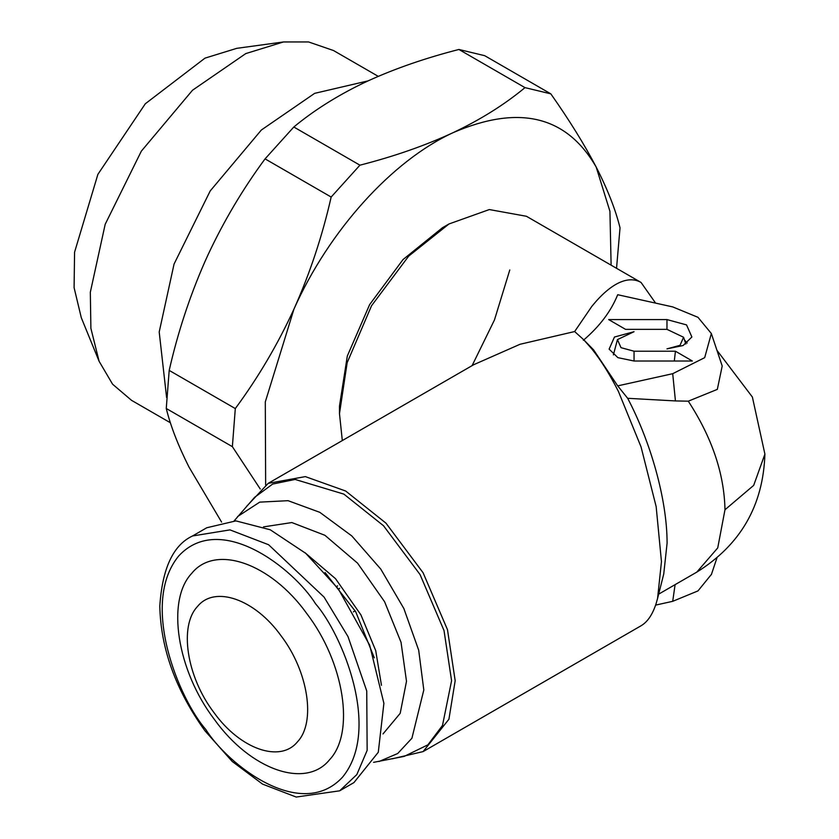 <?xml version="1.0" encoding="UTF-8"?>
<svg xmlns="http://www.w3.org/2000/svg" width="839" height="839" viewBox="0 0 839 839"><rect width="100%" height="100%" fill="white"/><g stroke="black" fill="none" stroke-linecap="round" stroke-linejoin="round"><path stroke-width="1.26" d="M655.605 303.11L641.059 282.46C634.515 278.737 626.985 278.926 618.458 283.026C609.922 287.221 601.039 295.013 591.81 306.403L574.642 331.552L583.724 339.753L591.81 348.898C601.039 360.371 609.922 374.582 618.458 391.53L641.059 446.925L656.161 506.641L661.457 561.606L657.566 598.48L656.161 603.43C652.606 614.505 647.572 621.94 641.059 625.758M588.265 344.682L593.603 349.884L617.703 385.877L627.666 398.305C650.351 441.251 667.131 499.111 667.089 543.179L663.743 573.991L657.566 598.48M627.666 398.305L675.437 400.927L672.71 373.691L617.703 385.877M711.336 333.523L722.201 366.024L717.324 389.38L688.284 401.178L675.437 400.927M625.537 329.349L608.684 319.586L666.974 319.586L686.543 324.903L691.881 336.995L683.114 345.521L666.974 348.867L680.02 345.322L683.575 337.257L666.974 329.349L625.537 329.349M634.053 351.216L675.426 351.216L692.343 361.011L634.053 361.011L617.892 357.655L609.114 349.129L614.463 337.026L634.053 331.699L617.452 339.606L621.007 347.671L634.053 351.216L634.053 361.011M672.71 373.691L704.687 357.655L711.346 333.523L697.985 317.32L672.71 306.906L617.703 294.72C611.054 311.227 599.602 326.423 583.346 340.298M684.477 339.952L687.151 343.099M674.304 361.011L675.426 351.216M613.393 354.876L617.452 339.606M655.605 605.108L672.71 601.322L675.091 584.657M711.472 574.316L697.985 590.908L672.71 601.322M342.312 440.559L339.48 413.648L347.168 362.658L371.562 305.711L408.687 256.115L449.001 223.961L489.315 209.561L526.441 216.284L641.059 282.46M574.642 331.552L520.012 344.284L473.731 364.692L268.218 483.337L246.551 506.431M392.264 758.813L423.097 751.597L448.917 719.233L455.178 680.702L447.491 629.711L423.097 572.764L385.971 523.158L345.658 491.014L305.344 476.615L268.218 483.337M445.656 225.943L442.426 227.747L403.035 259.545L369.632 304.599L347.315 356.04L339.48 406.055L339.48 413.648M373.565 762.347L404.22 756.379L427.89 744.843L442.499 725.441L451.581 680.702L444.02 630.55L420.035 574.526L383.517 525.749L343.864 494.119L295.129 479.447L272.696 484.051L254.637 497.296L234.154 520.862M379.029 761.518L397.728 753.495L411.918 738.247L423.81 689.962L418.692 650.204L403.853 608.516L380.78 569.104L351.793 535.932L319.816 512.335L288.071 500.684L259.712 502.131L237.594 516.551M263.477 526.892L291.825 522.55L324.924 535.303L357.55 563.147L384.577 601.71L401.032 642.275L406.496 681.289L400.193 713.328L383.004 733.936M611.117 265.176L609.932 211.313L596.183 167.055C566.566 115.772 518.901 104.288 453.207 132.614C392.096 160.668 329.045 230.515 293.986 309.014L265.302 401.902L265.648 484.932M381.462 685.306L375.715 650.613L360.948 614.935L335.516 578.679L304.809 552.544M260.247 489.001L232.372 446.663L235.308 408.572C258.255 377.466 277.814 344.273 293.986 309.014C309.874 273.514 322.27 236.189 331.164 197.039L359.931 165.178C394.246 156.39 425.342 145.535 453.207 132.614C480.506 119.652 504.438 104.665 524.994 87.634L550.824 93.853C569.345 120.176 584.468 144.581 596.183 167.055C607.604 189.394 615.564 209.666 620.031 227.851L616.539 268.302M325.039 572.502L355.673 611.673L374.288 657.807M235.308 408.572L169.195 370.408C177.732 332.81 189.593 296.67 204.789 261.967L207.988 254.899C223.887 220.909 242.911 188.901 265.061 158.875L331.164 197.039M221.601 522.11L188.974 467.029C178.172 445.603 170.6 426.086 166.258 408.488L232.372 446.663M359.931 165.178L293.818 127.004C313.576 110.633 336.586 96.076 362.847 83.344L368.363 80.754C395.368 68.462 425.541 58.027 458.891 49.47L524.994 87.634M550.824 93.853L484.711 55.689L458.891 49.47M166.258 408.488L169.195 370.408M265.061 158.875L293.818 127.004M339.617 588.265L338.662 589.356M355.18 610.834L353.418 611.851M336.533 586.513L337.635 585.874M509.787 269.969L494.454 319.974L472.105 365.626M206.772 527.752L235.916 520.893L270.263 529.787L305.784 553.373L338.316 588.894L369.663 645.149L383.895 703.323L378.284 752.268L353.911 782.609L339.669 790.82L356.816 774.596L367.146 750.391L366.737 690.99L348.017 636.612L324.074 597.106L268.595 544.731L229.959 529.881L192.53 535.974L206.772 527.752M166.594 397.476L159.2 331.992L174.061 264.044L210.222 190.914L261.369 130.003L314.646 93.349L368.09 80.88M214.385 719.442C176.924 670.382 166.049 600.346 191.712 573.373C215.466 543.829 270.682 563.158 306.875 613.676C344.336 662.747 355.212 732.783 329.549 759.756C305.784 789.289 250.578 769.971 214.385 719.442M170.401 422.772L131.534 400.339L112.583 384.199L99.107 361.294L90.885 328.322L90.329 292.224L105.19 224.286L141.34 151.156L192.498 90.245L245.775 53.591L283.477 41.96L308.574 41.95L333.502 50.529L378.253 76.359M213.924 712.531C240.185 749.196 280.257 763.217 297.509 741.781C316.125 722.201 308.238 671.378 281.044 635.773C254.783 599.098 214.711 585.077 197.469 606.513C178.843 626.093 186.73 676.916 213.924 712.531M99.107 361.294L81.289 317.698L74.094 287.651L74.577 252.193L97.89 174.344L145.325 103.753L204.999 58.132L236.808 48.326L283.477 41.96M688.284 401.178C712.017 437.57 724.246 473.762 724.98 509.755L753.695 485.362L764.906 454.109C763.217 505.602 740.501 544.941 696.758 572.146L717.733 547.919L724.98 509.755M666.974 319.586L666.974 329.349M315.548 603.765C341.693 633.613 382.007 729.238 342.48 777.229C300.708 822.21 227.442 764.256 205.712 729.364C179.556 699.516 139.253 603.881 178.78 555.89C220.552 510.92 293.818 568.863 315.548 603.765M583.724 339.753L593.613 349.884M716.957 350.335L752.384 397.046L764.906 454.109M683.575 337.257L685.841 344.011M696.758 572.146L658.657 594.138M711.336 574.705L716.957 557.893M423.097 751.597L641.059 625.768M442.426 227.747L449.001 223.961M192.54 535.974C173.222 544.972 162.305 568.381 159.798 606.178C160.742 648.599 175.791 690.14 204.957 730.811L232.204 761.455L262.555 784.108L296.209 797.05L339.669 790.82"/></g></svg>
